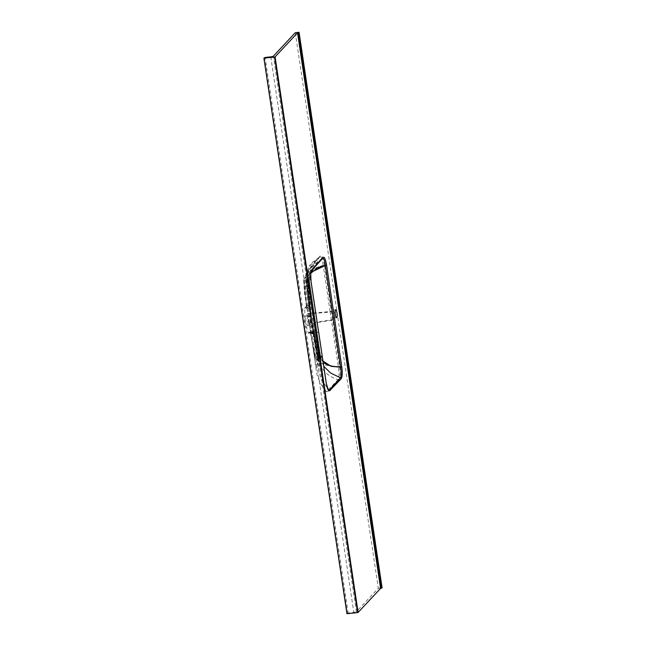 <?xml version="1.0" encoding="UTF-8"?>
<svg xmlns="http://www.w3.org/2000/svg" width="646" height="646" viewBox="0 0 646 646"><rect width="100%" height="100%" fill="white"/><g stroke="black" fill="none" stroke-linecap="round" stroke-linejoin="round"><path stroke-width="0.48" stroke-dasharray="3.23 2.42" d="M334.305 313.149A4.005 0.904 84 0 0 333.086 310.032A4.005 0.904 84 0 0 332.698 314.868A4.005 0.904 84 0 0 333.917 317.993A4.005 0.904 84 0 0 334.305 313.149M295.295 32.696L378.322 588.248L356.414 611.689L273.387 56.137M324.462 265.07L324.445 264.965C323.202 258.012 321.789 255 320.198 255.945L313.899 263.253C311.97 266.507 309.337 266.418 307.94 272.249C308.013 291.144 313.407 312.987 315.741 333.013L320.327 363.755C321.991 373.041 322.895 386.712 325.754 391.411C328.265 393.067 330.146 388.133 332.383 386.938L338.835 380.607C340.224 378.37 340.474 373.582 339.578 366.242L324.462 265.07L323.218 265.417C316.685 266.959 308.247 271.28 310.629 279.452L306.713 276.117C308.295 269.059 317.331 267.622 323.21 265.345L330.122 311.582L307.803 313.471L306.834 306.979L310.282 304.105L306.632 305.429L303.806 280.921A3.432 0.678 -6.5 0 0 303.765 280.962A3.432 0.678 -6.5 0 0 303.701 281.123L303.701 281.123A3.432 0.678 -6.5 0 0 305.542 281.511L306.519 281.656L311.081 315.377A1.147 0.501 -6.3 0 1 311.081 315.377A1.147 0.501 -6.3 0 1 310.282 315.959L304.775 316.661A9.149 2.067 -96 0 0 306.333 327.118L308.465 333.07L313.132 332.868L314.271 334.329L312.817 332.868M378.322 588.248L382.093 587.86M307.803 313.471L307.924 314.013L330.187 312.05L331.35 319.818L309.297 323.218L309.353 323.824L331.43 320.319L338.342 366.565C339.336 373.226 339.247 377.595 338.084 379.678L326.884 391.218L325.657 390.975L322.742 381.673L308.158 284.087C307.383 276.981 307.585 272.241 308.748 269.875L319.746 256.995C321.102 256.187 322.257 258.973 323.21 265.345L324.445 264.965M307.924 314.013A9.149 2.067 -96 0 1 308.877 318.333A9.149 2.067 -96 0 1 309.297 323.218M310.258 331.673L314.489 332.27L318.938 356.18A3.432 0.63 -10.5 0 0 315.272 357.311L310.75 332.973L314.489 332.27L310.322 330.324L310.258 331.673L308.465 333.07L313.084 332.981L312.607 332.892L313.06 333.748L310.71 333.368L315.232 357.343A3.432 3.238 -130.8 0 0 317.905 360.177L317.016 358.223L313.06 333.748L314.327 333.942L318.034 358.675L316.645 367.558C316.532 370.562 314.901 360.339 313.899 353.241L307.197 308.36C306.131 301.682 304.605 290.797 305.057 290.062L306.414 280.913L310.112 305.703A1.147 1.122 9.5 0 1 310.104 306.067L310.104 306.067A1.147 1.122 9.5 0 1 309.2 306.987L305.679 306.931L306.535 306.083L306.834 306.979L306.947 305.962L306.503 306.107L310.282 304.105L307.553 279.984A3.432 0.662 -6.5 0 0 303.854 280.881A3.432 3.23 -131.6 0 1 305.623 277.635L310.629 279.452L307.553 279.984A3.432 0.517 80.1 0 0 306.987 277.933A1.833 1.09 120 0 0 307.981 276.771M304.783 308.425L304.896 307.771L309.184 307.116L309.063 307.771L304.783 308.425L304.775 316.661M304.896 307.771L305.679 306.931A1.147 1.114 -54.7 0 0 306.567 305.663L308.853 305.598L305.477 281.018L305.574 277.675A3.432 3.23 -131.6 0 0 303.806 280.921L306.584 305.485M310.322 330.324L309.353 323.824M309.918 332.036L309.91 332.052A1.147 1.082 52 0 1 310.75 332.973L310.734 332.981A1.147 1.082 52 0 0 309.91 332.052M308.094 319.164A5.265 1.187 -96 0 1 307.585 325.527A5.265 1.187 -96 0 1 305.986 321.425A5.265 1.187 -96 0 1 306.495 315.062A5.265 1.187 -96 0 1 308.094 319.164M310.621 316.685L309.418 316.815L311.485 316.968L310.524 316.524L312.01 318.761L311.275 321.538L312.115 321.143L311.162 321.611L311.727 321.32L318.325 357.077L317.824 357.044A0.686 0.686 0 0 0 318.526 357.609L318.325 357.077L320.577 356.98L320.787 357.504L321.748 356.527L322.968 360.977M311.009 317.016L311.63 321.191L310.104 321.385L311.307 321.264M310.104 321.385A5.265 1.187 -96 0 1 309.361 325.342A5.265 1.187 -96 0 1 307.754 321.24A5.265 1.187 -96 0 1 308.271 314.877A5.265 1.187 -96 0 1 309.418 316.815L311.283 316.29L311.574 318.244M317.016 358.223L318.034 358.675L318.825 361.502L319.277 361.421L322.063 355.962C322.168 364.409 331.551 366.565 338.326 366.492L339.57 366.137M310.774 273.331L310.314 280.017L309.458 279.387L310.314 280.017L306.939 280.881L306.971 280.073A0.686 0.646 -131.6 0 0 306.656 280.219L306.656 280.219A0.686 0.646 -131.6 0 0 306.446 280.768L310.54 316.475L306.495 280.727A0.686 0.646 -131.6 0 1 306.697 280.178L306.697 280.178A0.686 0.646 -131.6 0 1 307.02 280.033L309.386 279.573L310.904 272.346M322.782 258.263L311.477 267.783L309.224 273.064L309.442 279.403M323.775 366.363L320.852 357.642L309.248 279.968L320.577 356.98L309.321 280.574M309.224 279.863L307.714 289.804L308.772 300.471L317.743 360.468L319.342 367.582L320.852 357.642M311.461 270.674C310.581 272.313 310.355 275.81 310.783 281.171L318.389 332.286C314.893 332.068 313.181 331.463 313.262 330.469L307.811 296.651L306.608 286.202L307.238 279.395C308.796 275.212 310.161 272.37 311.332 270.86M311.477 267.783L312.656 266.249C316.653 262.349 320.02 259.692 322.75 258.279L315.28 266.491M323.234 362.729L320.836 357.545M318.696 332.383L325.891 382.666L328.289 389.869L321.175 378.806C320.198 377.078 319.156 372.572 318.066 365.281L313.253 330.671M311.743 319.358L318.623 356.745L321.748 356.527L321.143 357.569L318.607 357.553A0.686 0.646 49.2 0 1 317.889 356.972L311.283 321.587A0.686 0.686 0 0 0 311.275 321.579L317.84 357.004A0.686 0.646 -130.8 0 0 318.559 357.593L320.836 357.521L320.747 356.996M309.297 279.621L307.036 280.017A0.686 0.686 0 0 0 306.697 280.178L306.656 280.219A0.686 0.686 0 0 0 306.43 280.808L310.524 316.508A0.686 0.686 0 0 0 310.524 316.524L311.283 316.29L307.036 280.017L309.297 279.621L309.151 280.558L306.939 280.881L311.065 316.871M311.485 316.968L312.115 321.143M320.82 357.48L318.526 357.609L318.623 356.745L317.84 357.004L311.275 321.579M309.248 279.984L309.345 279.508M306.543 276.205A1.833 1.736 47.1 0 1 305.574 277.675L305.72 277.578A1.833 1.752 69 0 0 306.713 276.117L306.188 276.916L306.519 281.656M320.198 255.945L319.746 256.995L309.2 266.257L306.543 272.499L306.188 276.916M315.741 333.013L307.924 279.5C307.867 272.555 308.085 269.422 308.586 270.109L308.748 269.875M325.657 390.967L324.195 387.422L322.572 378.629L315.498 332.868C312.099 332.561 310.451 331.891 310.54 330.841L316.863 374.268L320.351 383.377L325.657 390.975M309.2 306.987L310.048 306.075L312.882 327.457A1.147 0.84 -11.4 0 0 311.897 326.755L309.063 307.771M338.835 380.607L338.084 379.678C328.588 376.844 322.168 370.788 318.825 361.502M339.578 366.242L338.342 366.565C331.996 365.749 322.822 366.314 319.431 361.195A1.833 1.672 34.3 0 0 318.042 360.032L317.953 360.137A3.432 3.238 49.2 0 1 315.272 357.311L315.232 357.343A3.432 0.614 -10.5 0 0 315.119 357.545L315.119 357.545A3.432 0.614 -10.5 0 0 316.944 357.755L317.921 357.924L318.034 358.675M306.584 276.173A1.833 1.736 47.6 0 1 305.623 277.635L305.72 277.578A3.432 3.432 0 0 0 304.88 278.127L304.831 278.168A3.432 3.432 0 0 0 303.701 281.123L306.333 306.317A1.147 1.074 46 0 1 306.099 306.487A1.147 1.074 46 0 0 306.317 306.333L306.664 306.083A1.147 0.896 65.4 0 1 306.414 306.147L306.503 306.107M320.343 359.523A1.833 0.678 34 0 0 319.051 358.627A3.432 0.452 86 0 0 318.938 356.18L322.063 355.962L318.042 360.032M319.31 361.38A1.833 1.728 46.8 0 0 317.953 360.137L317.679 360.258A3.432 3.432 0 0 1 315.119 357.545L310.363 332.747A1.147 1.098 -48.5 0 1 310.71 333.368M317.905 360.177A1.833 1.736 45.3 0 1 319.277 361.421M317.566 360.202L318.817 361.461L318.034 358.635M311.073 321.716L311.921 321.797L314.327 333.942L312.68 332.868L310.363 332.747A1.147 1.098 -48.5 0 0 309.499 332.488L312.607 332.892M308.731 306.955L308.853 305.598L310.112 305.72L309.337 307.084M305.477 281.018L306.414 280.913L306.188 277.053L305.703 277.586M305.316 278.24L306.188 277.053M307.125 305.074A1.147 0.896 65.4 0 1 306.664 306.083L306.947 305.962M311.259 332.779A1.147 0.904 69.1 0 0 310.233 331.705L310.355 330.316M313.229 333.134L311.897 326.755L306.333 327.118M346.934 613.7L348.137 613.038L353.814 612.408A2.285 0.428 -8.5 0 0 356.414 611.689M331.358 311.235A1.147 0.67 164.4 0 1 330.187 312.05L330.122 311.582L331.358 311.235M331.35 319.818L332.666 319.972L331.43 320.319L331.35 319.818M310.435 320.521A2.972 0.67 -96 0 1 310.597 316.992A2.972 0.67 -96 0 1 311.63 319.245A2.972 0.67 -96 0 1 311.461 322.766A2.972 0.67 -96 0 1 310.435 320.521M312.034 321.312L311.299 321.538L312.034 321.312M312.882 327.457L314.271 334.329M311.921 321.797L311.081 315.377M306.632 305.429L306.624 305.445A1.147 1.074 46 0 1 306.317 306.333L306.333 306.317A1.147 1.074 46 0 0 306.632 305.429M314.327 333.942A1.147 1.122 -172.1 0 0 313.084 332.981M306.543 272.499L305.752 275.737L311.97 266.095L319.94 256.825C310.637 262.874 309.176 266.451 309.208 266.241L309.2 266.257M264.327 57.696L347.354 613.256M348.137 613.038L265.102 57.478M270.787 56.848L353.814 612.408M333.086 310.032L335.75 309.749M307.585 325.527L309.361 325.342C312.171 323.606 311.566 325.374 311.671 319.132C309.83 313.851 311.396 316.217 308.271 314.877L306.495 315.062M309.224 273.064L308.344 276.641L310.992 271.877M308.586 270.109L308.586 270.109C305.469 275.22 303.895 279.556 303.862 283.134L304.492 292.977L310.54 331.083M317.921 357.924L314.327 333.917M314.255 334.2L313.197 333.158L308.667 333.352M333.917 317.993L336.574 317.711"/><path stroke-width="0.97" d="M336.97 312.874A4.005 0.904 84 0 0 335.75 309.749A4.005 0.904 84 0 0 335.363 314.594A4.005 0.904 84 0 0 336.574 317.711A4.005 0.904 84 0 0 336.97 312.874M326.295 383.417L328.289 389.869L329.307 390.063L340.45 377.797C341.354 376.093 341.387 372.548 340.547 367.17L341.782 366.831C342.541 372.879 342.348 376.844 341.209 378.726L329.662 390.749C328.418 391.355 327.304 388.957 326.319 383.546L311.033 281.26C310.363 275.567 310.556 271.788 311.606 269.939L323.065 257.35C324.381 256.607 325.544 259.127 326.553 264.908L317.226 268.058L310.774 273.331M274.542 57.034L263.907 58.14L265.102 57.478L270.787 56.848A2.285 0.428 171.5 0 0 273.387 56.137L295.295 32.696L299.066 32.3L382.093 587.86L380.575 588.417L297.54 32.857L275.083 56.888L358.11 612.448L357.577 612.594L274.542 57.034L275.083 56.888M380.575 588.417L358.11 612.448M322.968 360.977L330.833 366.193L340.539 367.17L325.318 265.264C324.583 260.088 323.678 257.811 322.604 258.408L323.065 257.35M310.904 272.346L326.553 264.917L341.782 366.815L340.539 367.17L331.471 366.387L323.234 362.729M310.992 271.877L315.28 266.491L311.332 270.86C310.71 270.448 310.613 273.904 311.057 281.228L311.033 281.26M341.209 378.726L340.45 377.797L330.615 373.017L323.775 366.363M297.54 32.857L299.066 32.3M263.907 58.14L346.934 613.7L357.577 612.594M298.88 32.494L381.907 588.054M381.374 588.199L298.347 32.639M311.606 269.939A1.147 1.09 39.9 0 1 311.461 270.674M311.025 281.204L318.68 332.44M322.806 258.238L315.28 266.491M318.696 332.383L326.319 383.546M329.307 390.063A1.147 1.098 46.3 0 1 329.662 390.749"/></g></svg>
